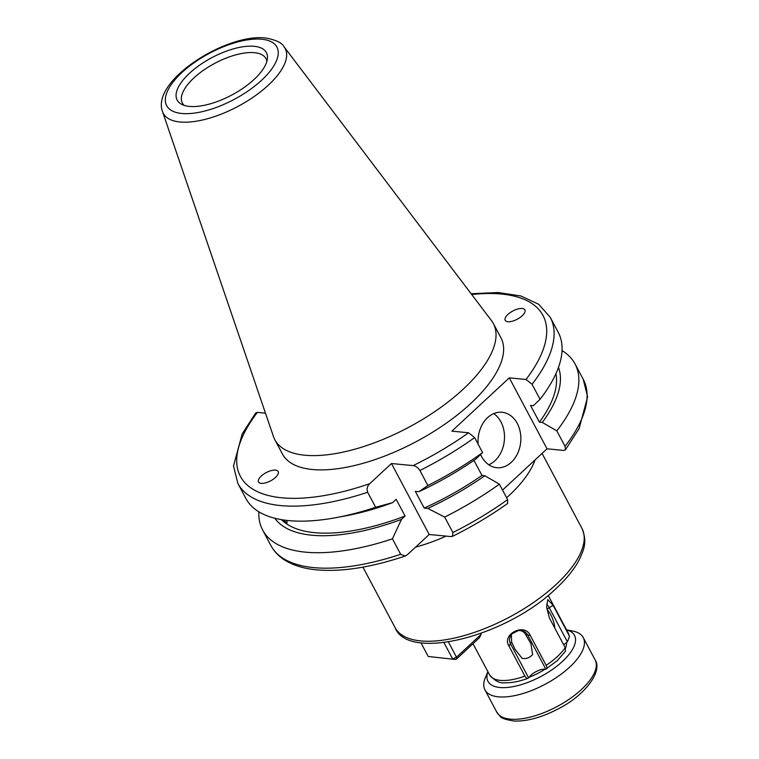 <?xml version="1.0" encoding="UTF-8"?>
<svg xmlns="http://www.w3.org/2000/svg" width="759" height="759" viewBox="0 0 759 759"><rect width="100%" height="100%" fill="white"/><g stroke="black" fill="none" stroke-linecap="round" stroke-linejoin="round"><path stroke-width="1.14" d="M392.555 502.657A160.889 67.437 -28 0 1 346 515.788L336.085 517.629A176.904 74.145 -28 0 1 288.686 520.598A176.904 74.145 -28 0 1 245.859 498.454L237.871 483.445L233.516 465.96L242.178 433.939L255.736 412.962L257.386 412.384A171.344 71.811 -28 0 0 281.902 497.809A171.344 71.811 -28 0 0 369.718 483.692C367.261 486.054 366.578 488.91 367.669 492.259L375.648 507.278L392.555 502.657L396.179 499.299L405.078 516.035L401.454 519.393L392.431 538.843L400.657 554.298L405.23 556.024L407.45 554.658L429.196 534.488L391.464 463.521L369.718 483.692M286.921 520.408L287.035 523.036L283.183 519.915M281.494 519.649A156.591 65.635 -28 0 0 314.558 532.666A156.591 65.635 -28 0 0 405.078 516.035M258.857 511.794A176.904 74.145 -28 0 0 262.642 530.019A176.904 74.145 -28 0 0 305.469 552.163A176.904 74.145 -28 0 0 392.431 538.843M162.492 111.564L273.458 436.52A123.736 51.859 -28 0 0 274.853 439.736A123.736 51.859 -28 0 0 304.814 455.22A123.736 51.859 -28 0 0 437.915 409.452A123.736 51.859 -28 0 0 493.359 323.552A123.736 51.859 -28 0 0 491.471 320.602L284.122 46.887C282.073 42.77 275.792 39.791 265.28 37.95C226.144 33.424 151.013 80.748 162.492 111.564A69.031 28.937 -28 0 0 179.978 121.99A69.031 28.937 -28 0 0 256.068 95.16A69.031 28.937 -28 0 0 284.122 46.887M274.853 439.736L282.443 454.024A123.736 51.859 -28 0 0 312.404 469.508A123.736 51.859 -28 0 0 445.505 423.74A123.736 51.859 -28 0 0 500.959 337.84L493.359 323.552M266.864 61.451A47.324 19.838 -28 0 0 265.944 58.604A47.324 19.838 -28 0 0 254.483 52.684A47.324 19.838 -28 0 0 203.583 70.189A47.324 19.838 -28 0 0 182.369 103.044A47.324 19.838 -28 0 0 184.209 105.397M254.17 46.308A50.54 21.186 -28 0 0 194.617 68.87A50.54 21.186 -28 0 0 181.429 104.22A50.54 21.186 -28 0 0 189.399 106.412A50.54 21.186 -28 0 0 238.165 91.384A50.54 21.186 -28 0 0 267.443 58.481A50.54 21.186 -28 0 0 254.17 46.308M275.489 470.134A11.138 4.668 -28 0 0 262.367 475.106A11.138 4.668 -28 0 0 259.455 482.885A11.138 4.668 -28 0 0 261.219 483.379A11.138 4.668 -28 0 0 274.341 478.407A11.138 4.668 -28 0 0 277.244 470.618A11.138 4.668 -28 0 0 275.489 470.134M507.913 321.721A11.138 4.668 -28 0 0 518.795 318.334A11.138 4.668 -28 0 0 525.124 311.01A11.138 4.668 -28 0 0 522.183 308.486A11.138 4.668 -28 0 0 511.31 311.873A11.138 4.668 -28 0 0 504.982 319.197A11.138 4.668 -28 0 0 507.913 321.721M480.618 454.508A27.836 21.356 95.5 0 0 496.766 467.696A27.836 21.356 95.5 0 0 511.3 462.307A27.836 21.356 95.5 0 0 520.294 432.25A27.836 21.356 95.5 0 0 502.107 412.279A27.836 21.356 95.5 0 0 487.572 417.668A27.836 21.356 95.5 0 0 478.113 444.167M488.796 464.774A27.836 21.356 95.5 0 0 494.953 460.722A27.836 21.356 95.5 0 0 493.729 413.617M525.769 634.837A11.138 4.668 152 0 1 527.647 634.941L530.285 635.463C524.668 622.418 501.215 634.306 509.042 646.232L510.456 643.66A11.138 4.668 152 0 1 511.632 642L515.038 649.343L522.135 658.338C526.025 659.144 529.535 657.882 532.638 654.562L530.892 643.641L525.769 634.837C524.118 631.839 521.68 630.397 518.473 630.501A9.639 8.747 -21.7 0 1 527.647 634.941L545.835 669.163L545.123 669.163A11.138 4.668 -28 0 0 531.053 675.121A11.138 4.668 -28 0 0 529.156 677.265L528.065 678.271C519.735 681.402 512.183 682.901 505.399 682.749C500.134 683.669 494.849 681.022 489.546 674.808A44.544 18.671 -28 0 0 524.915 676.089C526.215 678.271 527.458 678.869 528.653 677.882L510.456 643.66A9.639 8.747 -21.7 0 1 512.012 633.774L518.473 630.501M511.632 642L511.367 634.666L512.012 633.774M530.285 635.463L546.157 665.32C547.258 667.607 547.154 668.888 545.835 669.163L557.542 660.387L565.512 651.194L565.199 647.655L549.317 617.798L546.641 607.162L547.77 599.553L553.102 605.34L568.975 635.207L569.43 636.478L567.428 641.905L566.442 642.664A11.138 4.668 -28 0 0 563.795 644.733A11.138 4.668 -28 0 0 563.69 644.837M554.876 627.959C553.956 620.672 551.309 614.429 546.954 609.23A11.138 4.668 152 0 1 549.231 607.684L567.428 641.905M509.042 646.232L524.915 676.089M546.651 604.202A9.639 3.378 -108.1 0 1 549.231 607.684L553.102 605.34M265.489 413.171L257.386 412.384M429.196 534.488L450.855 536.575L452.497 536.338L452.886 532.533L444.67 517.078L427.81 508.416L424.196 508.065L415.296 491.329L418.911 491.68L427.886 485.513L419.907 470.495C417.886 467.525 415.619 465.903 413.124 465.609L391.464 463.521M502.543 490.096L547.021 448.816L509.289 377.859L451.852 431.15L468.569 432.772L474.622 437.582L482.601 452.601L475.94 458.986A160.889 67.437 -28 0 1 418.911 491.68M452.497 536.338C472.079 526.642 490.475 515.674 507.667 503.445L507.61 499.621L499.384 484.166L484.84 475.732L481.974 475.447L473.948 460.362M509.289 377.859L526.015 379.472L532.059 384.291L540.047 399.3L533.378 405.695L530.513 405.41L539.412 422.156L542.277 422.431L556.831 430.865L565.047 446.33L565.398 449.859L563.747 450.438L547.021 448.816M444.67 517.078A176.904 74.145 -28 0 0 499.384 484.166M427.81 508.416A160.889 67.437 -28 0 0 484.84 475.732M424.196 508.065A156.591 65.635 -28 0 0 481.974 475.447M427.886 485.513A176.904 74.145 -28 0 0 482.601 452.601M556.831 430.865A176.904 74.145 -28 0 0 575.037 363.922A176.904 74.145 -28 0 0 562.039 350.582M542.277 422.431A160.889 67.437 -28 0 0 558.482 367.403M274.796 518.245A160.889 67.437 -28 0 0 401.454 519.393M539.412 422.156A156.591 65.635 -28 0 0 555.901 373.741M540.047 399.3A176.904 74.145 -28 0 0 558.254 332.347L550.275 317.338A176.904 74.145 -28 0 1 532.059 384.291M336.085 517.629A176.904 74.145 -28 0 0 375.648 507.278M566.442 642.664A38.975 16.337 152 0 1 565.502 648.319M545.123 669.163A38.975 16.337 152 0 1 529.156 677.265M487.895 671.724A48.993 20.531 -28 0 0 490.096 683.982A48.993 20.531 -28 0 0 547.713 672.559A48.993 20.531 -28 0 0 572.39 632.75A48.993 20.531 -28 0 0 566.556 629.904M566.527 629.847L572.637 631.023A55.673 23.339 152 0 1 580.844 634.609A55.673 23.339 152 0 1 583.244 637.579A55.673 23.339 152 0 1 548.975 682.151A55.673 23.339 152 0 1 487.335 692.834A55.673 23.339 152 0 1 484.935 689.855A55.673 23.339 152 0 1 485.428 677.398L487.876 671.668M480.466 633.575L480.969 634.515L479.432 637.75L456.633 658.916L456.52 657.209L480.969 634.515A29.231 12.248 -28 0 0 481.045 633.357M455.334 659.448L428.228 656.488L455.334 659.448A25.891 10.854 -28 0 0 456.633 658.916M443.996 642.674L452.592 658.84A29.231 12.248 -28 0 0 456.52 657.209L448.455 642.048M420.97 642.826L428.228 656.488M535.029 459.954A105.786 44.335 152 0 1 508.843 495.731A105.786 44.335 152 0 1 506.614 497.752M446.169 536.12A105.786 44.335 152 0 1 415.515 547.173M237.871 483.445A176.904 74.145 -28 0 0 280.707 505.579A176.904 74.145 -28 0 0 367.669 492.259M405.23 556.024C371.284 567.419 341.787 572.03 316.731 569.857C303.733 568.633 292.955 565.303 284.388 559.857C278.477 556.053 273.971 551.262 270.859 545.484A176.904 74.145 -28 0 0 313.695 567.618A176.904 74.145 -28 0 0 400.657 554.298M181.78 113.48A62.428 26.167 -28 0 0 261.646 80.207A62.428 26.167 -28 0 0 261.789 39.24A62.428 26.167 -28 0 0 181.932 72.513A62.428 26.167 -28 0 0 181.78 113.48M546.157 665.32A44.544 18.671 -28 0 0 557.305 656.649A44.544 18.671 -28 0 0 565.199 647.655M556.062 584.544A105.786 44.335 -28 0 0 581.925 528.368C587.722 542.59 583.643 550.057 578.908 560.446C573.918 569.648 566.375 578.927 556.3 588.282C507.145 636.412 408.133 661.763 395.126 627.693A105.786 44.335 -28 0 0 461.709 636.27A105.786 44.335 -28 0 0 556.062 584.544M568.975 635.207A44.544 18.671 -28 0 0 568.197 632.987L548.188 595.36M452.886 532.533A176.904 74.145 -28 0 0 507.61 499.621M419.907 470.495A176.904 74.145 -28 0 0 474.622 437.582M413.124 465.609A171.344 71.811 -28 0 0 468.569 432.772M565.047 446.33A176.904 74.145 -28 0 0 583.263 379.377L587.618 396.862L579.117 428.55L565.398 449.859M526.015 379.472A171.344 71.811 -28 0 0 471.719 294.52M595.113 659.903C602.864 671.06 585.189 695.405 558.083 708.944C541.917 717.369 527.344 721.401 514.355 721.05C505.636 719.712 500.864 718.09 500.029 716.192L496.794 712.17A55.673 23.339 -28 0 0 499.194 715.149A55.673 23.339 -28 0 0 560.844 704.466A55.673 23.339 -28 0 0 595.113 659.903L583.244 637.579M270.859 545.484L262.642 530.019M581.925 528.368L542.078 453.417M489.546 674.808L473.009 643.717M568.197 632.987L569.43 636.478M395.126 627.693L362.925 567.144M583.263 379.377L575.037 363.922M471.111 293.724L498.065 292.528L520.826 295.963L538.586 304.217L550.275 317.338M484.935 689.855L496.794 712.17"/></g></svg>

